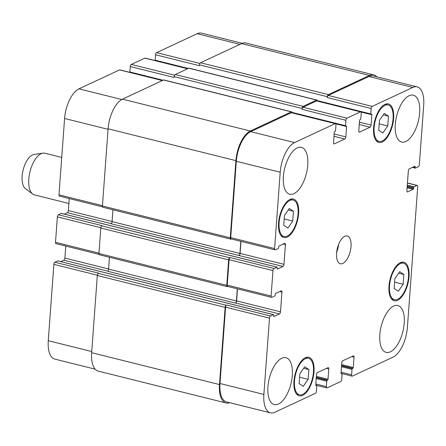 <?xml version="1.0" encoding="UTF-8"?>
<svg xmlns="http://www.w3.org/2000/svg" width="446" height="446" viewBox="0 0 446 446"><rect width="100%" height="100%" fill="white"/><g stroke="black" fill="none" stroke-linecap="round" stroke-linejoin="round"><path stroke-width="0.67" d="M68.896 203.482L34.426 194.891A21.475 9.912 -76 0 1 32.697 194.06A21.475 9.912 -76 0 1 29.598 173.41A21.475 9.912 -76 0 1 41.116 153.703A21.475 9.912 -76 0 1 42.894 153.145A21.475 9.912 -76 0 1 44.812 153.223L61.732 157.438M32.697 194.06L25.389 188.619A17.896 8.262 -76 0 1 22.807 171.409A17.896 8.262 -76 0 1 32.402 154.985A17.896 8.262 -76 0 1 33.885 154.522L42.894 153.145M388.472 116.183L387.752 125.978L382.88 132.975L378.732 130.182L379.451 120.392L384.318 113.39L388.472 116.183L383.276 114.89M387.752 125.978L379.195 123.843M293.462 211.276L292.743 221.071L287.871 228.073L283.717 225.28L284.436 215.485L289.309 208.483L293.462 211.276L288.267 209.982M292.743 221.071L284.18 218.936M308.855 369.556L308.136 379.345L303.263 386.348L299.11 383.554L299.829 373.765L304.702 366.763L308.855 369.556L303.659 368.257M308.136 379.345L299.578 377.216M403.87 274.457L403.151 284.253L398.278 291.255L394.125 288.462L394.844 278.666L399.716 271.664L403.87 274.457L398.674 273.164M403.151 284.253L394.593 282.117M313.46 372.137A18.788 8.675 104 0 0 308.526 358.322A18.788 8.675 104 0 0 295.564 374.456A18.788 8.675 104 0 0 299.439 394.788A18.788 8.675 104 0 0 313.46 372.137M314.001 371.88A19.864 9.171 -76 0 1 299.182 395.825A19.864 9.171 -76 0 1 295.085 374.339A19.864 9.171 -76 0 1 308.788 357.285A19.864 9.171 -76 0 1 314.001 371.88M298.062 213.857A18.788 8.675 104 0 0 293.133 200.048A18.788 8.675 104 0 0 280.172 216.182A18.788 8.675 104 0 0 284.046 236.508A18.788 8.675 104 0 0 298.062 213.857M298.608 213.606A19.864 9.171 -76 0 1 283.784 237.551A19.864 9.171 -76 0 1 279.687 216.059A19.864 9.171 -76 0 1 293.39 199.005A19.864 9.171 -76 0 1 298.608 213.606M393.077 118.764A18.788 8.675 104 0 0 388.143 104.955A18.788 8.675 104 0 0 375.181 121.083A18.788 8.675 104 0 0 379.055 141.415A18.788 8.675 104 0 0 393.077 118.764M393.617 118.513A19.864 9.171 -76 0 1 378.799 142.458A19.864 9.171 -76 0 1 374.701 120.966A19.864 9.171 -76 0 1 388.405 103.912A19.864 9.171 -76 0 1 393.617 118.513M408.475 277.038A18.788 8.675 104 0 0 403.541 263.229A18.788 8.675 104 0 0 390.579 279.363A18.788 8.675 104 0 0 394.454 299.69A18.788 8.675 104 0 0 408.475 277.038M409.015 276.788A19.864 9.171 -76 0 1 394.192 300.732A19.864 9.171 -76 0 1 390.099 279.241A19.864 9.171 -76 0 1 403.803 262.187A19.864 9.171 -76 0 1 409.015 276.788M292.297 375.454A24.156 11.156 -76 0 1 274.273 404.572A24.156 11.156 -76 0 1 269.289 378.437A24.156 11.156 -76 0 1 285.958 357.692A24.156 11.156 -76 0 1 292.297 375.454M404.21 323.261A24.156 11.156 -76 0 1 386.18 352.385A24.156 11.156 -76 0 1 381.202 326.243A24.156 11.156 -76 0 1 397.865 305.504A24.156 11.156 -76 0 1 404.21 323.261M419.653 112.922A24.156 11.156 -76 0 1 401.629 142.045A24.156 11.156 -76 0 1 396.645 115.904A24.156 11.156 -76 0 1 413.314 95.165A24.156 11.156 -76 0 1 419.653 112.922M307.746 165.115A24.156 11.156 -76 0 1 289.722 194.233A24.156 11.156 -76 0 1 284.738 168.097A24.156 11.156 -76 0 1 301.401 147.353A24.156 11.156 -76 0 1 307.746 165.115M419.34 164.674A1.79 0.825 -76 0 1 418.315 166.787L415.427 168.136A0.714 0.329 -76 0 1 415.304 168.153A0.714 0.329 -76 0 1 415.115 167.624L415.176 166.776A0.714 0.329 104 0 0 414.986 166.252A0.714 0.329 104 0 0 414.864 166.269L409.361 168.833A1.79 0.825 104 0 0 408.335 170.952L406.886 190.632A1.79 0.825 104 0 0 407.36 191.942A1.79 0.825 104 0 0 407.666 191.903L413.169 189.338A0.714 0.329 104 0 0 413.581 188.491L413.643 187.643A0.714 0.329 -76 0 1 414.055 186.796L416.943 185.447A1.79 0.825 -76 0 1 417.25 185.408A1.79 0.825 -76 0 1 417.718 186.723L407.382 327.515A25.048 11.568 -76 0 1 393.004 357.157L352.39 376.095A1.79 0.825 -76 0 1 352.084 376.134A1.79 0.825 -76 0 1 351.615 374.818L352.011 369.394A0.714 0.329 -76 0 1 352.424 368.547L352.875 368.335A0.714 0.329 104 0 0 353.282 367.487L354.046 357.14A1.79 0.825 104 0 0 353.572 355.824A1.79 0.825 104 0 0 353.265 355.863L342.796 360.747A1.79 0.825 104 0 0 341.77 362.866L341.012 373.213A0.714 0.329 104 0 0 341.196 373.737A0.714 0.329 104 0 0 341.324 373.72L341.775 373.514A0.714 0.329 -76 0 1 341.898 373.497A0.714 0.329 -76 0 1 342.082 374.021L341.686 379.451A1.79 0.825 -76 0 1 340.66 381.57L327.119 387.881A1.79 0.825 -76 0 1 326.812 387.92A1.79 0.825 -76 0 1 326.344 386.604L326.74 381.179A0.714 0.329 -76 0 1 327.152 380.332L327.604 380.12A0.714 0.329 104 0 0 328.016 379.273L328.774 368.926A1.79 0.825 104 0 0 328.306 367.61A1.79 0.825 104 0 0 327.994 367.649L317.53 372.533A1.79 0.825 104 0 0 316.498 374.651L315.74 384.998A0.714 0.329 104 0 0 315.93 385.522A0.714 0.329 104 0 0 316.052 385.506L316.504 385.294A0.714 0.329 -76 0 1 316.627 385.283A0.714 0.329 -76 0 1 316.816 385.807L316.415 391.237A1.79 0.825 -76 0 1 315.389 393.35L274.775 412.294A25.048 11.568 -76 0 1 270.46 412.851A25.048 11.568 -76 0 1 263.887 394.437L269.49 318.104A1.79 0.825 -76 0 1 270.516 315.985L273.404 314.642A0.714 0.329 -76 0 1 273.532 314.625A0.714 0.329 -76 0 1 273.716 315.149L273.654 315.997A0.714 0.329 104 0 0 273.844 316.526A0.714 0.329 104 0 0 273.967 316.509L279.469 313.939A1.79 0.825 104 0 0 280.501 311.821L281.944 292.147A1.79 0.825 104 0 0 281.471 290.831A1.79 0.825 104 0 0 281.164 290.87L275.661 293.44A0.714 0.329 104 0 0 275.249 294.288L275.188 295.135A0.714 0.329 -76 0 1 274.775 295.982L271.887 297.326A1.79 0.825 -76 0 1 271.581 297.365A1.79 0.825 -76 0 1 271.112 296.049L272.98 270.605A1.79 0.825 -76 0 1 274.006 268.492L276.894 267.143A0.714 0.329 -76 0 1 277.016 267.126A0.714 0.329 -76 0 1 277.206 267.656L277.144 268.503A0.714 0.329 104 0 0 277.328 269.027A0.714 0.329 104 0 0 277.451 269.01L282.959 266.446A1.79 0.825 104 0 0 283.985 264.327L285.429 244.653A1.79 0.825 104 0 0 284.961 243.338A1.79 0.825 104 0 0 284.654 243.377L279.146 245.941A0.714 0.329 104 0 0 278.739 246.789L278.678 247.636A0.714 0.329 -76 0 1 278.265 248.483L275.377 249.832A1.79 0.825 -76 0 1 275.07 249.871A1.79 0.825 -76 0 1 274.597 248.556L280.205 172.223A25.048 11.568 -76 0 1 294.583 142.581L335.197 123.642A1.79 0.825 -76 0 1 335.503 123.603A1.79 0.825 -76 0 1 335.972 124.919L335.576 130.344A0.714 0.329 -76 0 1 335.163 131.191L334.712 131.403A0.714 0.329 104 0 0 334.299 132.25L333.541 142.597A1.79 0.825 104 0 0 334.009 143.913A1.79 0.825 104 0 0 334.322 143.874L344.786 138.99A1.79 0.825 104 0 0 345.817 136.872L346.575 126.525A0.714 0.329 104 0 0 346.386 126.001A0.714 0.329 104 0 0 346.263 126.017L345.812 126.229A0.714 0.329 -76 0 1 345.689 126.24A0.714 0.329 -76 0 1 345.499 125.716L345.901 120.286A1.79 0.825 -76 0 1 346.927 118.173L360.463 111.857A1.79 0.825 -76 0 1 360.775 111.818A1.79 0.825 -76 0 1 361.243 113.133L360.842 118.564A0.714 0.329 -76 0 1 360.435 119.411L359.983 119.617A0.714 0.329 104 0 0 359.571 120.465L358.813 130.812A1.79 0.825 104 0 0 359.281 132.127A1.79 0.825 104 0 0 359.587 132.088L370.057 127.205A1.79 0.825 104 0 0 371.083 125.086L371.847 114.739A0.714 0.329 104 0 0 371.657 114.215A0.714 0.329 104 0 0 371.535 114.232L371.083 114.444A0.714 0.329 -76 0 1 370.96 114.46A0.714 0.329 -76 0 1 370.771 113.931L371.172 108.501A1.79 0.825 -76 0 1 372.198 106.388L412.806 87.444A25.048 11.568 -76 0 1 417.122 86.886A25.048 11.568 -76 0 1 423.7 105.301L419.34 164.674M351.013 246.504A14.317 6.612 -76 0 1 340.331 263.759A14.317 6.612 -76 0 1 337.377 248.271A14.317 6.612 -76 0 1 347.256 235.979A14.317 6.612 -76 0 1 351.013 246.504M95.143 369.154L54.852 359.114A25.048 11.568 -76 0 1 48.274 340.699L53.877 264.366A1.79 0.825 -76 0 1 54.908 262.248L57.796 260.899A0.714 0.329 -76 0 1 57.919 260.888A0.714 0.329 -76 0 1 58.019 260.955M60.834 261.612L63.862 260.202A1.79 0.825 104 0 0 64.887 258.083L65.768 246.069M99.034 254.359L55.967 243.627A1.79 0.825 -76 0 1 55.499 242.312L57.367 216.868A1.79 0.825 -76 0 1 58.393 214.755L61.28 213.405A0.714 0.329 -76 0 1 61.403 213.389A0.714 0.329 -76 0 1 61.509 213.461M64.324 214.119L67.346 212.709A1.79 0.825 104 0 0 68.372 210.59L69.258 198.576M102.519 206.866L59.457 196.134A1.79 0.825 -76 0 1 58.989 194.818L64.592 118.485A25.048 11.568 -76 0 1 78.97 88.843L119.584 69.905A1.79 0.825 -76 0 1 119.89 69.866L162.495 80.481M129.942 72.369A0.714 0.329 -76 0 1 129.892 71.979L130.288 66.549A1.79 0.825 -76 0 1 131.314 64.43L144.855 58.119A1.79 0.825 -76 0 1 145.162 58.08L187.766 68.695M155.208 60.584A0.714 0.329 -76 0 1 155.158 60.193L155.559 54.763A1.79 0.825 -76 0 1 156.585 52.65L197.199 33.706A25.048 11.568 -76 0 1 201.514 33.149L242.278 43.307M336.669 252.202A14.317 6.612 104 0 0 338.598 244.469M417.122 86.886L373.23 75.948A25.048 11.568 -76 0 0 368.914 76.506L328.306 95.444A1.79 0.825 -76 0 0 327.275 97.562L327.342 96.715A1.79 0.825 -76 0 1 328.368 94.597L369.433 75.446A25.048 11.568 -76 0 1 373.742 74.889L245.919 43.028A25.048 11.568 104 0 0 241.604 43.591L200.538 62.741A1.79 0.825 104 0 0 199.513 64.854L199.451 65.707L155.559 54.763M360.775 111.818L316.883 100.88A1.79 0.825 -76 0 0 316.571 100.919L303.035 107.23A1.79 0.825 -76 0 0 302.009 109.348L302.07 108.501A1.79 0.825 -76 0 1 303.096 106.382L316.632 100.071A1.79 0.825 -76 0 1 316.944 100.032L189.115 68.171A1.79 0.825 104 0 0 188.809 68.21L175.272 74.527A1.79 0.825 104 0 0 174.241 76.64L174.18 77.492L130.288 66.549M291.673 111.818L163.844 79.957A1.79 0.825 104 0 0 163.537 79.996L122.472 99.146A25.048 11.568 104 0 0 108.094 128.788L102.429 205.968A1.79 0.825 104 0 0 102.898 207.284L230.727 239.14A1.79 0.825 -76 0 1 230.253 237.83L235.923 160.644A25.048 11.568 -76 0 1 250.301 131.007L291.366 111.857A1.79 0.825 -76 0 1 291.673 111.818A1.79 0.825 -76 0 1 292.147 112.799M112.955 209.787L112.085 221.612A1.79 0.825 -76 0 1 111.06 223.73L239.067 255.508A1.79 0.825 104 0 0 240.093 253.389L240.974 241.375M58.393 214.755L102.285 225.693L101.833 225.905A1.79 0.825 104 0 0 100.807 228.017L98.94 253.462A1.79 0.825 104 0 0 99.408 254.778L227.237 286.639A1.79 0.825 -76 0 1 226.769 285.323L228.636 259.879A1.79 0.825 -76 0 1 229.662 257.76L230.114 257.548L274.006 268.492M109.465 257.286L108.601 269.111A1.79 0.825 -76 0 1 107.57 271.224L235.399 303.085A1.79 0.825 104 0 0 236.425 300.966L237.317 288.83M54.908 262.248L98.8 273.186L98.349 273.398A1.79 0.825 104 0 0 97.323 275.517L91.653 352.697A25.048 11.568 104 0 0 98.231 371.111L226.055 402.972A25.048 11.568 -76 0 1 219.477 384.558L225.146 307.372A1.79 0.825 -76 0 1 226.172 305.259L226.624 305.047L270.516 315.985M270.46 412.851L226.568 401.913A25.048 11.568 -76 0 1 219.995 383.499L225.598 307.166A1.79 0.825 -76 0 1 226.624 305.047M235.399 303.085L235.577 303.001A1.79 0.825 104 0 0 236.609 300.883L237.489 288.869M271.581 297.365L227.689 286.427A1.79 0.825 -76 0 1 227.22 285.111L229.088 259.667A1.79 0.825 -76 0 1 230.114 257.548M275.07 249.871L231.173 238.933A1.79 0.825 -76 0 1 230.705 237.618L236.313 161.285A25.048 11.568 -76 0 1 250.691 131.642L291.305 112.704A1.79 0.825 -76 0 1 291.612 112.665L335.503 123.603M373.742 74.889A25.048 11.568 -76 0 1 376.831 76.846M316.944 100.032A1.79 0.825 -76 0 1 317.418 101.013M231.318 238.967L231.034 239.101A1.79 0.825 -76 0 1 230.727 239.14M238.889 255.591A1.79 0.825 104 0 0 239.915 253.473L240.807 241.331M227.834 286.466L227.544 286.6A1.79 0.825 -76 0 1 227.237 286.639M229.696 402.693A25.048 11.568 -76 0 1 226.055 402.972M91.737 351.532L48.274 340.699M97.356 275.204L53.877 264.366M101.911 271.898A0.714 0.329 104 0 0 101.811 271.826A0.714 0.329 104 0 0 101.688 271.843L57.796 260.899M108.607 268.983L64.887 258.083M107.72 271.135L63.862 260.202M98.962 253.144L55.499 242.312M100.846 227.705L57.367 216.868M105.401 224.399A0.714 0.329 104 0 0 105.301 224.327A0.714 0.329 104 0 0 105.172 224.344L61.28 213.405M112.097 221.484L68.372 210.59M111.21 223.636L67.346 212.709M102.452 205.651L58.989 194.818M108.055 129.318L64.592 118.485M121.769 99.514L78.97 88.843M162.333 80.559L119.584 69.905M174.642 75.229L131.314 64.43M187.599 68.773L144.855 58.119M199.908 63.444L156.585 52.65M239.948 44.36L197.199 33.706M413.052 167.111L415.115 167.624M414.262 166.548L415.176 166.776M407.103 191.763L407.666 191.903M407.092 187.822L413.169 189.338M407.165 186.891L413.581 188.491M407.293 185.112L414.055 186.796M407.226 186.043L413.643 187.643M407.443 183.077L416.943 185.447M341.084 372.198L351.615 374.818M351.755 356.571L354.046 357.14M315.813 383.984L326.344 386.604M326.483 368.357L328.774 368.926M219.995 383.499L263.887 394.437M225.598 307.166L269.49 318.104M273.404 314.642L229.512 303.698A0.714 0.329 -76 0 1 229.634 303.681A0.714 0.329 -76 0 1 229.74 303.754M235.577 303.001L279.469 313.939M236.609 300.883L280.501 311.821M279.653 291.578L281.944 292.147M227.22 285.111L271.112 296.049M229.088 259.667L272.98 270.605M276.894 267.143L233.002 256.205A0.714 0.329 -76 0 1 233.124 256.188A0.714 0.329 -76 0 1 233.225 256.26M239.067 255.508L282.959 266.446M240.093 253.389L283.985 264.327M283.143 244.079L285.429 244.653M230.705 237.618L274.597 248.556M236.313 161.285L280.205 172.223M250.691 131.642L294.583 142.581M291.305 112.704L335.197 123.642M333.759 143.735L334.322 143.874M334.004 136.303L344.786 138.99M334.177 133.973L345.817 136.872M303.035 107.23L346.927 118.173M302.009 109.348L345.901 120.286M316.571 100.919L360.463 111.857M359.03 131.949L359.587 132.088M359.275 124.518L370.057 127.205M359.443 122.187L371.083 125.086M328.306 95.444L372.198 106.388M327.275 97.562L371.172 108.501M368.914 76.506L412.806 87.444M369.433 75.446L241.604 43.591M328.368 94.597L200.538 62.741M327.342 96.715L199.513 64.854M188.29 68.45L155.158 60.193M370.771 113.931L317.368 100.623M361.065 112.052L371.847 114.739M316.632 100.071L188.809 68.21M303.096 106.382L175.272 74.527M302.07 108.501L174.241 76.64M163.024 80.235L129.892 71.979M345.499 125.716L292.102 112.409M346.575 126.525L335.793 123.837M291.366 111.857L163.537 79.996M250.301 131.007L122.472 99.146M235.923 160.644L108.094 128.788M230.253 237.83L102.429 205.968M239.915 253.473L112.085 221.612M233.002 256.205L105.172 224.344M229.662 257.76L101.833 225.905M228.636 259.879L100.807 228.017M226.769 285.323L98.94 253.462M236.425 300.966L108.601 269.111M229.512 303.698L101.688 271.843M226.172 305.259L98.349 273.398M225.146 307.372L97.323 275.517M219.477 384.558L91.653 352.697M315.735 385.104L316.504 385.294M316.376 376.374L328.016 379.273M316.303 377.305L327.604 380.12M316.281 377.623L327.152 380.332M326.74 381.179L316.214 378.554M341.006 373.319L341.775 373.514M341.642 364.588L353.282 367.487M341.575 365.519L352.875 368.335M341.552 365.837L352.424 368.547M341.485 366.768L352.011 369.394M296.557 394.069L299.439 394.788M305.644 357.603L308.526 358.322M281.158 235.789L284.046 236.508M290.246 199.329L293.133 200.048M376.173 140.696L379.055 141.415M385.26 104.236L388.143 104.955M391.566 298.971L394.454 299.69M400.653 262.51L403.541 263.229M57.919 260.888L273.532 314.625M61.403 213.389L277.016 267.126M412.383 167.423L415.304 168.153M407.449 182.966L417.25 185.408M342.032 373.631L352.084 376.134M316.766 385.416L326.812 387.92M370.96 114.46L361.009 111.979M345.689 126.24L335.743 123.765M316.627 385.283L315.74 385.06M341.898 373.497L341.006 373.274"/></g></svg>
